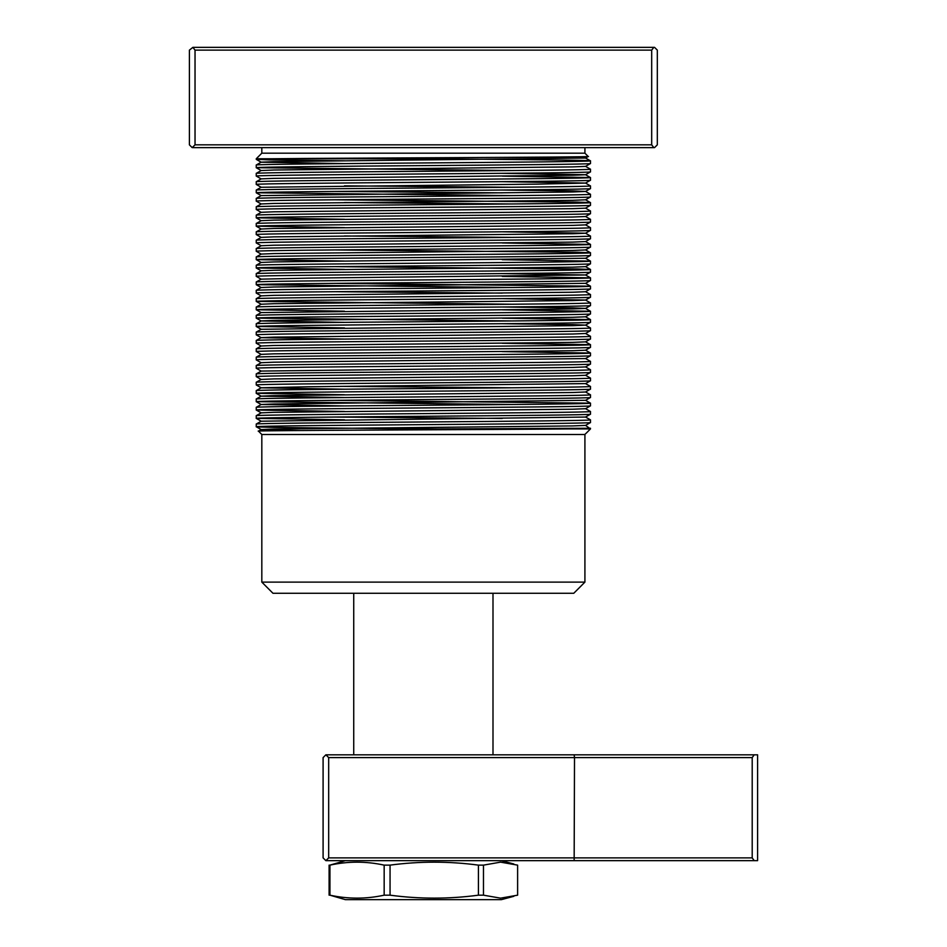<?xml version="1.0" encoding="UTF-8"?>
<svg xmlns="http://www.w3.org/2000/svg" width="947" height="947" viewBox="0 0 947 947"><rect width="100%" height="100%" fill="white"/><g stroke="black" fill="none" stroke-linecap="round" stroke-linejoin="round"><path stroke-width="1.42" d="M189.4 81.537L189.4 135.717L189.4 81.537M353.728 593.272L353.728 754.818M492.996 593.272L492.996 754.818M584.915 582.121L573.775 593.272L272.961 593.272L261.822 582.121L584.915 582.121L584.915 434.507L261.822 434.507L258.46 431.134C248.398 430.4 494.748 429.666 568.401 428.932L590.478 428.932L585.542 425.381M261.822 582.121L261.822 434.507M584.915 434.507L585.542 433.738M585.802 433.608L590.478 428.932M256.246 184.416L261.183 187.269L538.05 184.12L585.542 183.091L590.466 180.25C592.822 180.924 512.611 181.635 423.368 182.321C334.125 183.02 253.914 183.718 256.246 184.416L256.246 181.741L261.183 178.876L273.955 178.367L572.769 175.254L585.542 174.733L590.466 171.892C592.822 172.567 512.611 173.277 423.368 173.964C334.125 174.662 253.914 175.361 256.246 176.059L256.246 173.384L261.183 170.531L273.955 170.01L572.769 166.897L585.542 166.388L590.466 163.535C592.822 164.222 512.611 164.92 423.368 165.618C334.125 166.305 253.914 167.003 256.246 167.702L256.246 165.027L261.183 162.174L273.955 161.653L585.542 158.031L588.205 156.492L584.915 153.189L261.822 153.189L256.246 158.765L423.25 158.765L383.334 158.007M588.205 156.48C598.705 157.249 335.984 158.007 272.026 158.765L256.246 159.345L269.41 159.877L344.483 160.777M584.915 153.189L584.915 147.625M261.822 153.189L261.822 147.625M300.317 430.518L261.183 429.595L273.955 429.038L572.769 425.925L585.542 425.416L590.478 422.551C592.822 423.25 512.611 423.948 423.368 424.647C334.125 425.333 253.914 426.043 256.246 426.73C253.216 427.464 344.542 428.222 437.988 428.932L590.478 428.245M590.478 422.551L590.466 419.864L585.542 417.023L590.466 414.218C592.822 414.893 512.611 415.591 423.368 416.289C334.125 416.988 253.914 417.686 256.246 418.373L256.258 415.686L261.183 412.845L273.955 412.336L572.769 409.222L585.542 408.702L590.466 405.861C592.822 406.535 512.611 407.246 423.368 407.932C334.125 408.631 253.914 409.329 256.246 410.027L256.258 407.328L261.183 404.487L273.955 403.978L585.542 400.309L590.466 403.15L334.232 400.332M258.46 431.134L261.183 429.559L256.258 426.754L256.246 424.067L261.183 421.202L585.542 417.059M256.246 424.067C253.914 423.368 334.125 422.67 423.368 421.971C512.611 421.285 592.822 420.575 590.478 419.888M590.478 414.206L590.466 411.507L585.542 408.666M256.246 415.709C253.914 415.011 334.125 414.312 423.368 413.614C512.611 412.928 592.822 412.217 590.478 411.531M590.478 405.849L590.466 403.15M256.246 407.352C253.914 406.654 334.125 405.955 423.368 405.257C512.611 404.57 592.822 403.86 590.478 403.173M585.542 400.344L590.466 397.503C592.822 398.178 512.611 398.888 423.368 399.575C334.125 400.273 253.914 400.972 256.246 401.67L256.246 398.995L261.183 396.13L273.955 395.621L572.769 392.508L585.542 391.987L590.466 389.146C592.822 389.821 512.611 390.531 423.368 391.218C334.125 391.916 253.914 392.614 256.246 393.313L256.246 390.638L261.183 387.785L308.675 386.755L585.542 383.606L590.466 386.447L590.478 389.134M590.478 397.491L590.478 394.816L585.542 391.951M256.246 398.995C253.914 398.296 334.125 397.598 423.368 396.9C512.611 396.213 592.822 395.515 590.478 394.816M256.246 390.638C253.914 389.951 334.125 389.241 423.368 388.554C512.611 387.856 592.822 387.157 590.478 386.459M261.183 371.07L572.769 367.436L585.542 366.927L590.466 364.086C592.822 364.761 512.611 365.459 423.368 366.158C334.125 366.844 253.914 367.554 256.246 368.241L261.183 371.106L256.246 373.923L256.246 376.598C253.914 375.912 334.125 375.201 423.368 374.515C512.611 373.816 592.822 373.118 590.478 372.42L585.542 375.284L572.769 375.793L273.955 378.907L261.183 379.427L256.246 382.28L256.246 384.956C253.914 384.257 334.125 383.559 423.368 382.86C512.611 382.174 592.822 381.475 590.478 380.777L585.542 383.642M590.478 380.777L590.478 378.102L585.542 375.249M256.246 382.28C253.914 381.594 334.125 380.883 423.368 380.197C512.611 379.498 592.822 378.8 590.478 378.102M590.478 372.42L590.478 369.744L585.542 366.891M256.246 373.923C253.914 373.236 334.125 372.526 423.368 371.84C512.611 371.141 592.822 370.443 590.478 369.744M590.478 364.062L590.478 361.387L585.542 358.534L590.466 355.729C592.822 356.403 512.611 357.102 423.368 357.8C334.125 358.487 253.914 359.197 256.246 359.884L256.258 357.197L261.183 354.356L273.955 353.847L572.769 350.721L585.542 350.212L590.466 347.371C592.822 348.046 512.611 348.745 423.368 349.443C334.125 350.13 253.914 350.84 256.246 351.526L256.258 348.839L261.183 345.998L273.955 345.489L572.769 342.376L585.542 341.855L590.466 339.014C592.822 339.689 512.611 340.399 423.368 341.086C334.125 341.784 253.914 342.483 256.246 343.181L256.258 340.482L261.183 337.641L273.955 337.132L572.769 334.019L585.542 333.498L590.478 330.645C592.822 331.332 512.611 332.042 423.368 332.728C334.125 333.427 253.914 334.125 256.246 334.824L256.258 332.125L261.183 329.284L572.769 325.661L585.566 325.129L572.769 324.596L502.241 323.72M256.246 368.241L256.246 365.566L261.183 362.713L273.955 362.192L585.542 358.57M256.246 365.566C253.914 364.879 334.125 364.169 423.368 363.482C512.611 362.784 592.822 362.085 590.478 361.387M590.478 355.705L590.466 353.018L502.241 351.609M256.246 357.22C253.914 356.522 334.125 355.823 423.368 355.125C512.611 354.438 592.822 353.728 590.478 353.042M590.478 347.348L590.466 344.661L502.241 343.252M256.246 348.863C253.914 348.165 334.125 347.466 423.368 346.768C512.611 346.081 592.822 345.371 590.478 344.684M590.478 339.002L590.466 336.303L585.542 333.462M256.246 340.506C253.914 339.807 334.125 339.109 423.368 338.41C512.611 337.724 592.822 337.014 590.478 336.327M590.478 330.645L590.478 327.97L585.542 325.105L590.466 322.3C592.822 322.974 512.611 323.685 423.368 324.371C334.125 325.07 253.914 325.768 256.246 326.466L256.246 323.791L261.183 320.926L273.955 320.417L572.769 317.304L585.542 316.783L590.466 313.942C592.822 314.617 512.611 315.327 423.368 316.014C334.125 316.712 253.914 317.411 256.246 318.109L256.246 315.434L261.183 312.581L572.769 308.947L585.566 308.414L572.769 307.882L502.241 307.006M256.246 332.148C253.914 331.45 334.125 330.752 423.368 330.053C512.611 329.367 592.822 328.656 590.478 327.97M590.478 322.288L590.466 319.601L502.241 318.18M256.246 323.791C253.914 323.093 334.125 322.394 423.368 321.708C512.611 321.009 592.822 320.311 590.478 319.613L585.542 316.76M590.478 313.93L590.466 311.243L502.241 309.823M256.246 315.434C253.914 314.747 334.125 314.037 423.368 313.35C512.611 312.652 592.822 311.954 590.478 311.255L585.542 308.402L590.466 305.585C592.822 306.272 512.611 306.97 423.368 307.668C334.125 308.355 253.914 309.053 256.246 309.752L256.246 307.077L261.183 304.224L273.955 303.703L572.769 300.59L585.542 300.081L590.466 297.24C592.822 297.914 512.611 298.613 423.368 299.311C334.125 299.998 253.914 300.708 256.246 301.395L256.246 298.719L261.183 295.866L273.955 295.346L572.769 292.232L585.542 291.723L590.478 288.859C592.822 289.557 512.611 290.255 423.368 290.954C334.125 291.64 253.914 292.351 256.246 293.037L256.246 290.362L261.183 287.509L273.955 286.988L585.542 283.331L590.466 286.172L334.232 283.342M590.478 305.573L590.478 302.898L585.542 300.045L502.241 298.648M256.246 307.077C253.914 306.39 334.125 305.68 423.368 304.993C512.611 304.295 592.822 303.596 590.478 302.898M590.478 297.216L590.478 294.541L585.542 291.688M256.246 298.719C253.914 298.033 334.125 297.322 423.368 296.636C512.611 295.938 592.822 295.239 590.478 294.541M590.478 288.859L590.478 286.195C592.822 286.882 512.611 287.58 423.368 288.279C334.125 288.977 253.914 289.675 256.246 290.362M590.478 280.501L590.478 277.838L585.542 274.973L308.675 278.122L261.183 279.152L256.258 281.993L256.246 284.68C253.914 283.993 334.125 283.283 423.368 282.597C512.611 281.898 592.822 281.2 590.478 280.501L585.542 283.366M256.246 282.017C253.914 281.318 334.125 280.62 423.368 279.921C512.611 279.235 592.822 278.525 590.478 277.838L502.241 276.406M502.241 273.576L585.542 274.973L590.466 272.168C592.822 272.843 512.611 273.541 423.368 274.239C334.125 274.938 253.914 275.636 256.246 276.323L256.258 273.636L261.183 270.795L273.955 270.286L572.769 267.172L585.542 266.652L590.466 263.811C592.822 264.485 512.611 265.196 423.368 265.882C334.125 266.581 253.914 267.279 256.246 267.977L256.258 265.278L261.183 262.437L273.955 261.928L585.542 258.259L590.466 261.1L502.241 259.691M590.478 272.156L590.466 269.457L577.327 268.948L334.232 266.64M256.246 273.659C253.914 272.961 334.125 272.263 423.368 271.564C512.611 270.878 592.822 270.167 590.478 269.481L585.542 266.616M590.478 263.799L590.466 261.1M256.246 265.302C253.914 264.604 334.125 263.905 423.368 263.207C512.611 262.52 592.822 261.81 590.478 261.123M585.542 258.294L590.466 255.453C592.822 256.128 512.611 256.838 423.368 257.525C334.125 258.223 253.914 258.922 256.246 259.62L256.246 256.945L261.183 254.08L273.955 253.571L572.769 250.458L585.542 249.937L590.466 247.096C592.822 247.771 512.611 248.481 423.368 249.168C334.125 249.866 253.914 250.564 256.246 251.263L256.246 248.588L261.183 245.735L273.955 245.214L572.769 242.101L585.542 241.592L590.478 238.727C592.822 239.425 512.611 240.124 423.368 240.81C334.125 241.509 253.914 242.207 256.246 242.905L256.246 240.23L261.183 237.377L273.955 236.857L572.769 233.743L585.542 233.234L590.478 230.37C592.822 231.068 512.611 231.766 423.368 232.465C334.125 233.151 253.914 233.862 256.246 234.548L256.246 231.873L261.183 229.02L273.955 228.499L572.769 225.386L585.542 224.877L590.466 222.036C592.822 222.711 512.611 223.409 423.368 224.108C334.125 224.794 253.914 225.504 256.246 226.191L256.246 223.516L261.183 220.663L273.955 220.142L572.769 217.029L585.542 216.52L590.466 213.679C592.822 214.353 512.611 215.052 423.368 215.75C334.125 216.437 253.914 217.147 256.246 217.834L256.258 215.147L261.183 212.306L273.955 211.797L572.769 208.671L585.542 208.162L590.466 205.321C592.822 205.996 512.611 206.695 423.368 207.393C334.125 208.08 253.914 208.79 256.246 209.476L256.258 206.789L261.183 203.948L273.955 203.439L572.769 200.326L585.542 199.805L590.466 196.964C592.822 197.639 512.611 198.349 423.368 199.036C334.125 199.734 253.914 200.433 256.246 201.131L256.258 198.432L261.183 195.591L572.769 191.969L585.566 191.436L572.769 190.903L502.241 190.027M590.478 255.441L590.466 252.754L577.327 252.233L334.232 249.925M256.246 256.945C253.914 256.246 334.125 255.548 423.368 254.85C512.611 254.163 592.822 253.465 590.478 252.766M590.478 247.084L590.466 244.397L502.241 242.977M256.246 248.588C253.914 247.901 334.125 247.191 423.368 246.504C512.611 245.806 592.822 245.107 590.478 244.409L585.542 241.556M590.478 238.727L590.478 236.052L585.542 233.199L502.241 231.802M256.246 240.23C253.914 239.544 334.125 238.833 423.368 238.147C512.611 237.448 592.822 236.75 590.478 236.052M590.478 230.37L590.478 227.694L585.542 224.841M256.246 231.873C253.914 231.186 334.125 230.476 423.368 229.79C512.611 229.091 592.822 228.393 590.478 227.694M590.478 222.012L590.478 219.337L585.542 216.484M256.246 223.516C253.914 222.829 334.125 222.119 423.368 221.432C512.611 220.734 592.822 220.035 590.478 219.337M590.478 213.655L590.466 210.968L585.542 208.127M256.246 215.17C253.914 214.472 334.125 213.773 423.368 213.075C512.611 212.388 592.822 211.678 590.478 210.992M590.478 205.298L590.466 202.611L577.327 202.102L334.232 199.793M256.246 206.813C253.914 206.115 334.125 205.416 423.368 204.718C512.611 204.031 592.822 203.321 590.478 202.634M590.478 196.952L590.466 194.253L585.542 191.412M256.246 198.456C253.914 197.757 334.125 197.059 423.368 196.36C512.611 195.674 592.822 194.964 590.478 194.277M261.183 187.234L256.258 190.075L256.246 192.774C253.914 192.075 334.125 191.377 423.368 190.678C512.611 189.992 592.822 189.282 590.478 188.595L585.542 191.448M590.478 188.595L590.478 185.92L585.542 183.055L502.241 181.67M256.246 190.098C253.914 189.4 334.125 188.702 423.368 188.003C512.611 187.317 592.822 186.606 590.478 185.92M590.478 180.238L590.466 177.551L502.241 176.13M256.246 181.741C253.914 181.043 334.125 180.344 423.368 179.658C512.611 178.959 592.822 178.261 590.478 177.562L585.542 174.71L502.241 173.313M590.478 171.881L590.478 169.205L585.542 166.352M256.246 173.384C253.914 172.697 334.125 171.987 423.368 171.3C512.611 170.602 592.822 169.904 590.478 169.205M590.478 163.523L590.478 160.848L585.542 158.031M256.246 165.027C253.914 164.34 334.125 163.63 423.368 162.943C512.611 162.245 592.822 161.546 590.478 160.848C592.822 160.161 512.528 159.451 423.25 158.765M256.246 418.373L344.483 419.805M502.241 418.456L334.232 417.047M256.246 410.027L344.483 411.46M256.246 401.67L512.493 404.511M256.246 393.313L344.483 394.745M256.246 384.956L261.183 387.808L344.483 389.205M344.483 386.388L512.493 387.797M256.246 376.598L261.183 379.463M256.246 359.884L261.183 362.748M256.246 351.526L261.183 354.391M256.246 343.181L261.183 346.034M256.246 334.824L261.183 337.677L344.483 339.073M256.246 326.466L344.483 327.899M256.246 318.109L512.493 320.95M256.246 309.752L344.483 311.184M256.246 301.395L512.493 304.236M256.246 293.037L261.183 295.902M502.241 293.108L334.232 291.7M256.246 284.68L512.493 287.521M256.246 276.323L261.183 279.187M256.246 267.977L344.483 269.41M256.246 259.62L344.483 261.052M256.246 251.263L261.183 254.116M256.246 242.905L261.183 245.758M256.246 234.548L261.183 237.413M344.483 235.981L512.493 237.389M256.246 226.191L344.483 227.623M256.246 217.834L344.483 219.266M256.246 209.476L261.183 212.341M256.246 201.131L261.183 203.984M344.483 202.551L512.493 203.972M256.246 192.774L512.493 195.615M502.241 192.845L334.232 191.436M344.483 185.849L512.493 187.257M256.246 176.059L261.183 178.912M256.246 167.702L512.493 170.543M192.892 47.35L189.4 50.132L189.4 144.832L192.182 147.625L195.035 144.832L195.035 50.132L192.892 47.35L654.543 47.35L657.325 50.132L657.325 144.832L654.543 147.625L192.892 147.625M195.035 144.832L651.69 144.832L653.832 147.625M653.832 47.35L651.69 50.132L651.69 144.832M651.69 50.132L195.035 50.132M437.988 428.932L471.05 429.571M256.258 418.396L261.183 421.202M256.258 410.039L261.183 412.845M344.483 405.92L261.183 404.487M344.483 397.562L261.183 396.166L256.258 393.325M256.258 326.478L261.183 329.284M344.483 322.359L261.183 320.962L256.258 318.121M256.258 301.418L261.183 304.224M256.258 226.215L261.183 229.02M344.483 163.594L261.183 162.209L256.258 159.368M345.371 860.657L329.935 865.132C348.011 861.19 366.087 861.19 384.162 865.132L390.057 865.132C419.509 861.19 448.973 861.19 478.424 865.132L483.479 865.132L500.549 862.149L517.618 865.132L517.618 895.175L500.549 898.158L483.479 895.175L478.424 895.175C448.973 899.117 419.509 899.117 390.057 895.175L384.162 895.175C366.087 899.117 348.011 899.117 329.935 895.175L345.371 899.65L501.354 899.65L513.819 896.312M329.106 865.132L329.106 895.175M384.162 865.132L384.162 895.175M329.935 895.175L329.935 865.132M478.424 865.132L478.424 895.175M390.057 895.175L390.057 865.132M483.479 895.175L483.479 865.132M325.875 860.657L323.093 857.875L323.093 757.6L325.875 754.818L757.6 754.818L757.6 860.657L325.875 860.657L328.668 857.875L752.202 857.875L752.202 757.6L574.509 757.6L574.154 860.657M574.154 754.818L574.509 757.6L328.668 757.6L328.668 857.875M328.668 757.6L325.875 754.818M754.203 754.818L752.202 757.6M752.202 857.875L754.203 860.657M261.183 404.523L256.258 401.682M261.183 312.617L256.258 309.764M261.183 287.545L256.258 284.704M261.183 270.83L256.258 267.989M261.183 262.473L256.258 259.632M261.183 220.698L256.258 217.857M261.183 195.627L256.258 192.786M261.183 170.567L256.258 167.714M590.466 202.611L585.542 199.77M590.466 252.754L585.542 249.901M590.466 344.661L585.542 341.82M590.466 353.018L585.542 350.177M501.354 860.657L513.819 863.995"/></g></svg>
